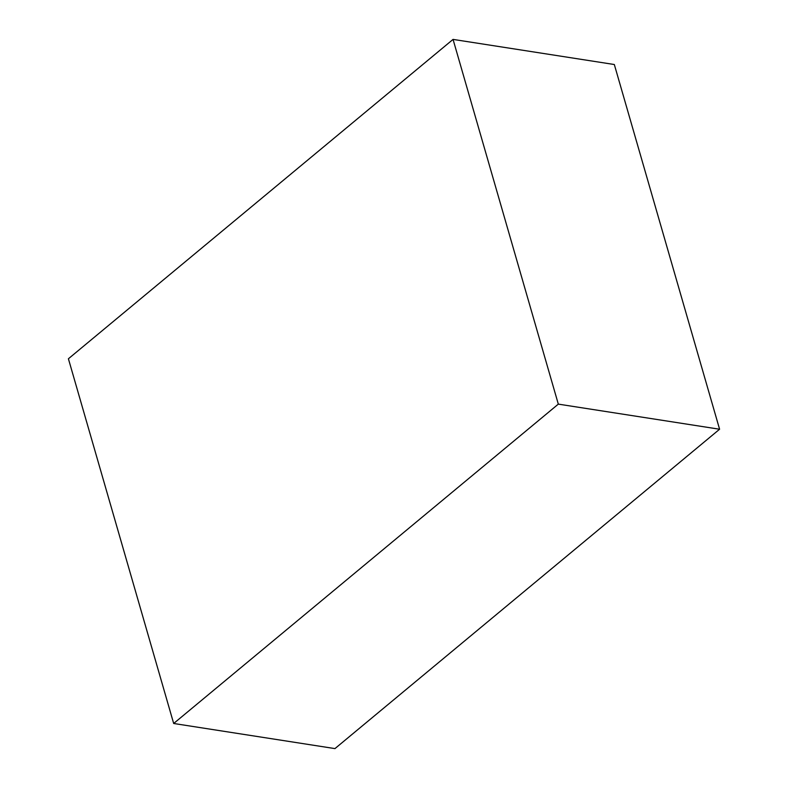 <?xml version="1.0" encoding="UTF-8"?>
<svg xmlns="http://www.w3.org/2000/svg" width="788" height="788" viewBox="0 0 788 788"><rect width="100%" height="100%" fill="white"/><g stroke="black" fill="none" stroke-linecap="round" stroke-linejoin="round"><path stroke-width="1.18" d="M453.051 39.4L614.325 64.517L719.592 429.233L558.318 404.126L453.051 39.4L68.408 358.767L173.675 723.482L558.318 404.126M173.675 723.482L334.949 748.6L719.592 429.233"/></g></svg>
